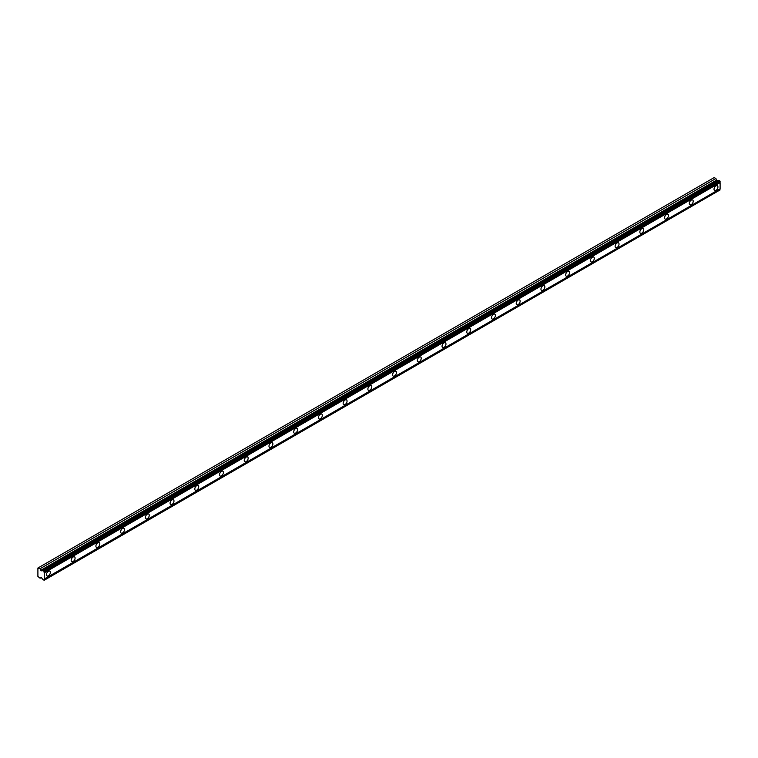<?xml version="1.0" encoding="UTF-8"?>
<svg xmlns="http://www.w3.org/2000/svg" width="758" height="758" viewBox="0 0 758 758"><rect width="100%" height="100%" fill="white"/><g stroke="black" fill="none" stroke-linecap="round" stroke-linejoin="round"><path stroke-width="1.14" d="M715.978 190.372A2.767 1.601 120 0 0 717.788 187.927A2.767 1.601 120 0 0 717.362 185.71A2.767 1.601 120 0 0 715.978 185.852A2.767 1.601 120 0 0 714.169 188.287A2.767 1.601 120 0 0 714.595 190.504A2.767 1.601 120 0 0 715.978 190.372M48.408 575.786A2.767 1.601 120 0 0 50.218 573.351A2.767 1.601 120 0 0 49.791 571.134A2.767 1.601 120 0 0 48.408 571.267A2.767 1.601 120 0 0 46.598 573.702A2.767 1.601 120 0 0 47.024 575.928A2.767 1.601 120 0 0 48.408 575.786M73.138 561.517A2.767 1.601 120 0 0 74.938 559.072A2.767 1.601 120 0 0 74.521 556.855A2.767 1.601 120 0 0 73.138 556.988A2.767 1.601 120 0 0 71.328 559.432A2.767 1.601 120 0 0 71.745 561.65A2.767 1.601 120 0 0 73.138 561.517M97.858 547.238A2.767 1.601 120 0 0 99.668 544.803A2.767 1.601 120 0 0 99.241 542.576A2.767 1.601 120 0 0 97.858 542.719A2.767 1.601 120 0 0 96.048 545.154A2.767 1.601 120 0 0 96.474 547.371A2.767 1.601 120 0 0 97.858 547.238M122.578 532.959A2.767 1.601 120 0 0 124.388 530.524A2.767 1.601 120 0 0 123.971 528.307A2.767 1.601 120 0 0 122.578 528.44A2.767 1.601 120 0 0 120.778 530.884A2.767 1.601 120 0 0 121.195 533.101A2.767 1.601 120 0 0 122.578 532.959M147.308 518.69A2.767 1.601 120 0 0 149.118 516.245A2.767 1.601 120 0 0 148.691 514.028A2.767 1.601 120 0 0 147.308 514.17A2.767 1.601 120 0 0 145.498 516.605A2.767 1.601 120 0 0 145.924 518.823A2.767 1.601 120 0 0 147.308 518.69M172.028 504.411A2.767 1.601 120 0 0 173.838 501.976A2.767 1.601 120 0 0 173.421 499.759A2.767 1.601 120 0 0 172.028 499.892A2.767 1.601 120 0 0 170.228 502.336A2.767 1.601 120 0 0 170.645 504.553A2.767 1.601 120 0 0 172.028 504.411M196.758 490.142A2.767 1.601 120 0 0 198.568 487.697A2.767 1.601 120 0 0 198.141 485.48A2.767 1.601 120 0 0 196.758 485.622A2.767 1.601 120 0 0 194.948 488.057A2.767 1.601 120 0 0 195.374 490.274A2.767 1.601 120 0 0 196.758 490.142M221.478 475.863A2.767 1.601 120 0 0 223.288 473.428A2.767 1.601 120 0 0 222.861 471.211A2.767 1.601 120 0 0 221.478 471.343A2.767 1.601 120 0 0 219.678 473.778A2.767 1.601 120 0 0 220.095 476.005A2.767 1.601 120 0 0 221.478 475.863M246.208 461.594A2.767 1.601 120 0 0 248.018 459.149A2.767 1.601 120 0 0 247.591 456.932A2.767 1.601 120 0 0 246.208 457.065A2.767 1.601 120 0 0 244.398 459.509A2.767 1.601 120 0 0 244.825 461.726A2.767 1.601 120 0 0 246.208 461.594M270.928 447.315A2.767 1.601 120 0 0 272.738 444.88A2.767 1.601 120 0 0 272.311 442.653A2.767 1.601 120 0 0 270.928 442.795A2.767 1.601 120 0 0 269.128 445.23A2.767 1.601 120 0 0 269.545 447.447A2.767 1.601 120 0 0 270.928 447.315M295.658 433.036A2.767 1.601 120 0 0 297.468 430.601A2.767 1.601 120 0 0 297.041 428.384A2.767 1.601 120 0 0 295.658 428.516A2.767 1.601 120 0 0 293.848 430.961A2.767 1.601 120 0 0 294.275 433.178A2.767 1.601 120 0 0 295.658 433.036M320.378 418.767A2.767 1.601 120 0 0 322.188 416.322A2.767 1.601 120 0 0 321.762 414.105A2.767 1.601 120 0 0 320.378 414.247A2.767 1.601 120 0 0 318.568 416.682A2.767 1.601 120 0 0 318.995 418.899A2.767 1.601 120 0 0 320.378 418.767M345.108 404.488A2.767 1.601 120 0 0 346.918 402.053A2.767 1.601 120 0 0 346.491 399.836A2.767 1.601 120 0 0 345.108 399.968A2.767 1.601 120 0 0 343.298 402.413A2.767 1.601 120 0 0 343.725 404.63A2.767 1.601 120 0 0 345.108 404.488M369.828 390.218A2.767 1.601 120 0 0 371.638 387.774A2.767 1.601 120 0 0 371.212 385.557A2.767 1.601 120 0 0 369.828 385.699A2.767 1.601 120 0 0 368.018 388.134A2.767 1.601 120 0 0 368.445 390.351A2.767 1.601 120 0 0 369.828 390.218M394.558 375.94A2.767 1.601 120 0 0 396.368 373.505A2.767 1.601 120 0 0 395.941 371.287A2.767 1.601 120 0 0 394.558 371.42A2.767 1.601 120 0 0 392.748 373.855A2.767 1.601 120 0 0 393.175 376.082A2.767 1.601 120 0 0 394.558 375.94M419.278 361.67A2.767 1.601 120 0 0 421.088 359.226A2.767 1.601 120 0 0 420.662 357.009A2.767 1.601 120 0 0 419.278 357.141A2.767 1.601 120 0 0 417.469 359.586A2.767 1.601 120 0 0 417.895 361.803A2.767 1.601 120 0 0 419.278 361.67M444.008 347.391A2.767 1.601 120 0 0 445.818 344.956A2.767 1.601 120 0 0 445.391 342.73A2.767 1.601 120 0 0 444.008 342.872A2.767 1.601 120 0 0 442.198 345.307A2.767 1.601 120 0 0 442.625 347.524A2.767 1.601 120 0 0 444.008 347.391M468.728 333.113A2.767 1.601 120 0 0 470.538 330.678A2.767 1.601 120 0 0 470.112 328.46A2.767 1.601 120 0 0 468.728 328.593A2.767 1.601 120 0 0 466.919 331.038A2.767 1.601 120 0 0 467.345 333.255A2.767 1.601 120 0 0 468.728 333.113M493.458 318.843A2.767 1.601 120 0 0 495.268 316.399A2.767 1.601 120 0 0 494.841 314.182A2.767 1.601 120 0 0 493.458 314.324A2.767 1.601 120 0 0 491.648 316.759A2.767 1.601 120 0 0 492.075 318.976A2.767 1.601 120 0 0 493.458 318.843M518.178 304.564A2.767 1.601 120 0 0 519.988 302.129A2.767 1.601 120 0 0 519.562 299.912A2.767 1.601 120 0 0 518.178 300.045A2.767 1.601 120 0 0 516.369 302.489A2.767 1.601 120 0 0 516.795 304.707A2.767 1.601 120 0 0 518.178 304.564M542.908 290.295A2.767 1.601 120 0 0 544.718 287.851A2.767 1.601 120 0 0 544.291 285.633A2.767 1.601 120 0 0 542.908 285.775A2.767 1.601 120 0 0 541.098 288.211A2.767 1.601 120 0 0 541.525 290.428A2.767 1.601 120 0 0 542.908 290.295M567.628 276.016A2.767 1.601 120 0 0 569.438 273.581A2.767 1.601 120 0 0 569.012 271.364A2.767 1.601 120 0 0 567.628 271.497A2.767 1.601 120 0 0 565.819 273.932A2.767 1.601 120 0 0 566.245 276.158A2.767 1.601 120 0 0 567.628 276.016M592.358 261.747A2.767 1.601 120 0 0 594.168 259.302A2.767 1.601 120 0 0 593.741 257.085A2.767 1.601 120 0 0 592.358 257.218A2.767 1.601 120 0 0 590.548 259.662A2.767 1.601 120 0 0 590.975 261.88A2.767 1.601 120 0 0 592.358 261.747M617.078 247.468A2.767 1.601 120 0 0 618.888 245.033A2.767 1.601 120 0 0 618.462 242.806A2.767 1.601 120 0 0 617.078 242.948A2.767 1.601 120 0 0 615.269 245.384A2.767 1.601 120 0 0 615.695 247.601A2.767 1.601 120 0 0 617.078 247.468M641.808 233.189A2.767 1.601 120 0 0 643.608 230.754A2.767 1.601 120 0 0 643.191 228.537A2.767 1.601 120 0 0 641.808 228.67A2.767 1.601 120 0 0 639.998 231.114A2.767 1.601 120 0 0 640.425 233.331A2.767 1.601 120 0 0 641.808 233.189M666.528 218.92A2.767 1.601 120 0 0 668.338 216.475A2.767 1.601 120 0 0 667.912 214.258A2.767 1.601 120 0 0 666.528 214.4A2.767 1.601 120 0 0 664.719 216.835A2.767 1.601 120 0 0 665.145 219.053A2.767 1.601 120 0 0 666.528 218.92M691.258 204.641A2.767 1.601 120 0 0 693.058 202.206A2.767 1.601 120 0 0 692.641 199.989A2.767 1.601 120 0 0 691.258 200.121A2.767 1.601 120 0 0 689.448 202.566A2.767 1.601 120 0 0 689.875 204.783A2.767 1.601 120 0 0 691.258 204.641M41.264 570.831L40.07 568.718L37.9 568.026L37.9 576.412L40.07 578.231L41.264 577.492L42.675 579.264A0.957 0.559 60 0 1 43.197 579.917L44.286 580.088A0.957 0.559 60 0 1 44.286 578.998L44.286 572.811A0.957 0.559 60 0 1 44.286 571.721L43.197 570.641A0.957 0.559 60 0 1 42.675 570.689L41.264 570.831L717.077 180.66L715.884 178.537L714.197 177.561L38.383 567.742M43.197 570.641L719.01 180.461L720.1 181.541A0.957 0.559 60 0 0 720.1 182.631L44.286 572.811M44.286 580.211L720.1 189.917A0.957 0.559 60 0 1 720.1 188.827L720.1 182.631M718.811 180.575A0.957 0.559 -120 0 1 718.489 180.518L717.077 180.66M44.286 571.721L720.1 181.541M720.1 188.827L44.286 578.998M720.1 189.917L44.286 580.088M41.292 577.53L40.07 578.231M715.884 178.537L40.07 568.718M718.489 180.518L42.675 570.689M44.286 571.608L720.1 181.427M43.888 570.916L719.702 180.745M719.19 180.442L43.377 570.622M716.509 180.158L40.695 570.338"/></g></svg>
